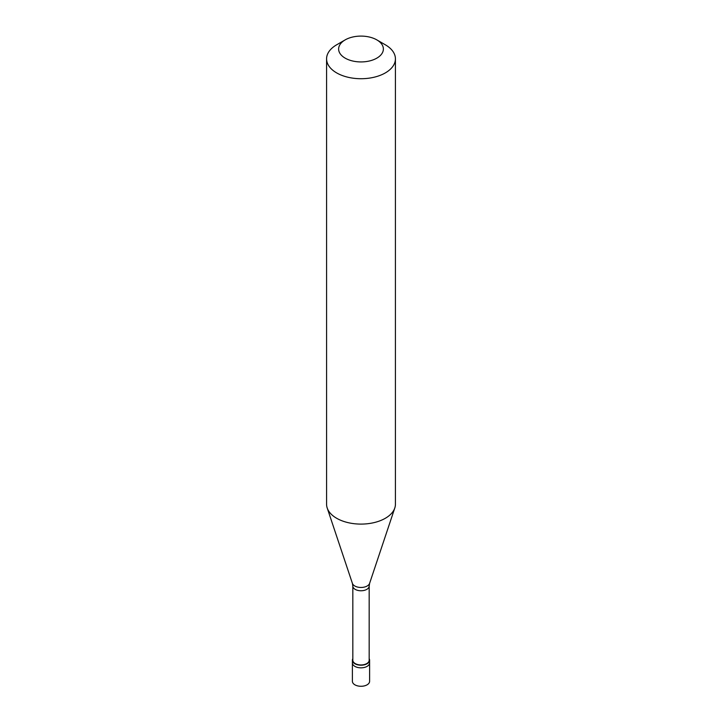 <?xml version="1.0" encoding="UTF-8"?>
<svg xmlns="http://www.w3.org/2000/svg" width="722" height="722" viewBox="0 0 722 722"><rect width="100%" height="100%" fill="white"/><g stroke="black" fill="none" stroke-linecap="round" stroke-linejoin="round"><path stroke-width="1.08" d="M352.399 660.233L352.399 681.306A8.601 4.964 0 0 0 357.706 685.9A8.601 4.964 0 0 0 367.083 684.826A8.601 4.964 180 0 0 369.601 681.306L369.601 662.868A8.601 4.964 180 0 1 367.083 666.379A8.601 4.964 0 0 1 357.706 667.462A8.601 4.964 0 0 1 352.399 662.868A8.601 4.964 0 0 0 357.706 667.462A8.601 4.964 0 0 0 367.083 666.379A8.601 4.964 180 0 0 369.601 662.868L369.601 660.233A8.601 4.964 180 0 1 367.083 663.744A8.601 4.964 0 0 1 357.706 664.827A8.601 4.964 0 0 1 352.399 660.233A8.601 4.964 0 0 1 352.823 658.681M352.823 586.047L352.823 660.233A8.177 4.72 0 0 0 357.868 664.592A8.177 4.72 0 0 0 366.776 663.572A8.177 4.72 180 0 0 369.177 660.233L369.177 586.047A8.177 4.72 180 0 1 366.776 589.378A8.177 4.72 0 0 1 357.868 590.406A8.177 4.72 0 0 1 352.823 586.047L352.399 583.367A8.763 5.054 0 0 0 358.437 587.248A8.763 5.054 0 0 0 367.191 585.984A8.763 5.054 180 0 0 369.601 583.367L394.799 507.99A34.421 19.873 180 0 1 385.34 518.279A34.421 19.873 0 0 1 350.919 523.224A34.421 19.873 0 0 1 327.201 507.99A34.421 19.873 0 0 1 326.579 504.227L326.579 58.852A34.421 19.873 0 0 0 347.833 77.209A34.421 19.873 0 0 0 385.34 72.904A34.421 19.873 180 0 0 395.421 58.852A34.421 19.873 180 0 0 385.34 44.8L376.821 39.881A22.373 12.915 180 0 1 376.821 58.148A22.373 12.915 0 0 1 345.179 58.148A22.373 12.915 0 0 1 345.179 39.881L345.179 39.881A22.373 12.915 180 0 1 376.821 39.881M336.66 44.8L345.179 39.881L336.66 44.8A34.421 19.873 0 0 0 326.579 58.852M369.177 658.681A8.601 4.964 180 0 1 369.601 660.233M395.421 58.852L395.421 504.227A34.421 19.873 180 0 1 394.799 507.99M352.399 583.367L327.201 507.99M369.177 586.047L369.601 583.367"/></g></svg>
